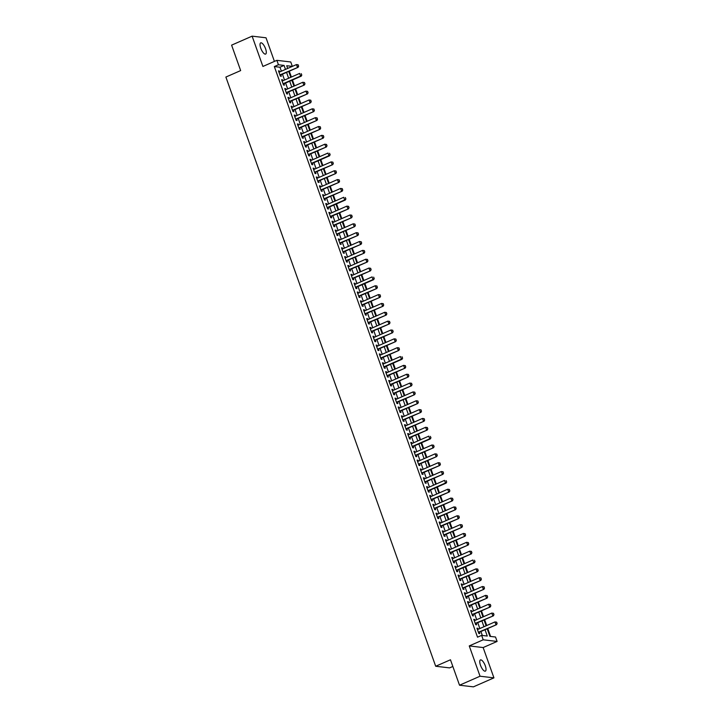<?xml version="1.0" encoding="UTF-8"?>
<svg xmlns="http://www.w3.org/2000/svg" width="723" height="723" viewBox="0 0 723 723"><rect width="100%" height="100%" fill="white"/><g stroke="black" fill="none" stroke-linecap="round" stroke-linejoin="round"><path stroke-width="1.08" d="M485.296 665.82A6.118 2.133 66.3 0 0 480.434 659.936A6.118 2.133 66.3 0 0 480.488 665.25A6.118 2.133 66.3 0 0 485.35 671.143A6.118 2.133 66.3 0 0 485.296 665.82M265.567 48.748A6.118 2.133 66.3 0 0 260.705 42.865A6.118 2.133 66.3 0 0 260.759 48.188A6.118 2.133 66.3 0 0 265.621 54.071A6.118 2.133 66.3 0 0 265.567 48.748M487.194 628.766L489.896 636.357L495.526 637.017L497.099 641.437L483.208 639.801L481.626 635.381L487.266 636.041L485.016 629.724M483.145 647.555L469.254 645.919L480.045 676.222L459.521 685.214L473.42 686.85L493.936 677.858L483.145 647.555L497.099 641.437M452.842 666.461L449.589 667.889L435.689 666.254L225.883 77.054L240.66 70.583L231.604 45.142L252.119 36.15L262.91 66.453L276.864 60.334L290.763 61.97L292.336 66.389L286.706 65.73L287.664 68.441M274.424 61.401L266.019 37.786L252.119 36.15M490.574 636.43L487.754 628.522M486.696 625.54L484.609 619.674M483.542 616.692L481.455 610.827M480.397 607.844L478.31 601.979M477.243 599.005L475.156 593.131M474.098 590.158L472.002 584.283M470.944 581.31L468.856 575.445M467.79 572.462L465.702 566.597M464.645 563.615L462.557 557.749M461.491 554.767L459.403 548.902M458.346 545.919L456.258 540.054M455.192 537.072L453.104 531.206M452.047 528.224L449.95 522.358M448.893 519.376L446.805 513.511M445.739 510.537L443.651 504.663M442.593 501.69L440.506 495.815M439.439 492.842L437.352 486.968M436.294 483.994L434.207 478.129M433.14 475.147L431.053 469.281M429.995 466.299L427.899 460.434M426.841 457.451L424.753 451.586M423.687 448.603L421.599 442.738M420.542 439.756L418.454 433.89M417.388 430.908L415.3 425.043M414.243 422.06L412.155 416.195M411.089 413.222L409.001 407.347M407.944 404.374L405.847 398.5M404.79 395.526L402.702 389.652M401.636 386.678L399.548 380.813M398.49 377.831L396.403 371.965M395.336 368.983L393.249 363.118M392.191 360.135L390.104 354.27M389.037 351.288L386.95 345.422M385.892 342.44L383.796 336.575M382.738 333.592L380.65 327.727M379.584 324.754L377.496 318.879M376.439 315.906L374.351 310.031M373.285 307.058L371.197 301.184M370.14 298.21L368.052 292.345M366.986 289.363L364.898 283.497M363.841 280.515L361.744 274.65M360.687 271.667L358.599 265.802M357.533 262.82L355.445 256.954M354.387 253.972L352.3 248.106M351.233 245.124L349.146 239.259M348.088 236.276L346.001 230.411M344.934 227.438L342.847 221.563M341.789 218.59L339.693 212.716M338.635 209.742L336.547 203.868M335.481 200.895L333.393 195.029M332.336 192.047L330.248 186.182M329.182 183.199L327.094 177.334M326.037 174.351L323.949 168.486M322.883 165.504L320.795 159.638M319.738 156.656L317.641 150.791M316.584 147.808L314.496 141.943M313.43 138.961L311.342 133.095M310.284 130.122L308.197 124.248M307.13 121.274L305.043 115.4M303.985 112.427L301.898 106.561M300.831 103.579L298.744 97.713M297.686 94.731L295.59 88.866M294.532 85.883L292.444 80.018M291.378 77.036L289.29 71.17M480.045 676.222L493.936 677.858M478.21 629.263L477.876 628.323L476.945 628.215L478.834 633.52L479.774 633.628L479.277 632.236M475.065 620.415L474.731 619.475L473.791 619.367L475.68 624.672L476.62 624.78L476.123 623.389M471.911 611.568L471.577 610.628L470.637 610.519L472.535 615.824L473.466 615.933L472.978 614.541M468.766 602.72L468.432 601.78L467.492 601.672L469.381 606.977L470.321 607.085L469.823 605.702M465.612 593.872L465.278 592.932L464.338 592.824L466.227 598.129L467.166 598.237L466.678 596.855M462.467 585.024L462.133 584.085L461.193 583.976L463.082 589.281L464.021 589.399L463.524 588.007M459.313 576.177L458.978 575.237L458.039 575.128L459.927 580.433L460.867 580.551L460.37 579.159M456.159 567.329L455.824 566.389L454.894 566.281L456.782 571.595L457.722 571.703L457.225 570.311M453.014 558.481L452.679 557.55L451.739 557.433L453.628 562.747L454.568 562.856L454.071 561.464M449.86 549.634L449.525 548.703L448.585 548.585L450.483 553.899L451.414 554.008L450.926 552.616M446.715 540.795L446.38 539.855L445.44 539.738L447.329 545.052L448.269 545.16L447.772 543.768M443.561 531.947L443.226 531.007L442.286 530.899L444.175 536.204L445.115 536.312L444.627 534.921M440.415 523.1L440.081 522.16L439.141 522.051L441.03 527.356L441.97 527.465L441.473 526.073M437.261 514.252L436.927 513.312L435.987 513.203L437.876 518.508L438.816 518.617L438.319 517.234M434.107 505.404L433.773 504.464L432.842 504.356L434.731 509.661L435.671 509.769L435.174 508.386M430.962 496.556L430.628 495.617L429.688 495.508L431.577 500.813L432.517 500.931L432.02 499.539M427.808 487.709L427.474 486.769L426.534 486.66L428.432 491.965L429.363 492.083L428.875 490.691M424.663 478.861L424.329 477.921L423.389 477.813L425.278 483.118L426.218 483.235L425.72 481.843M421.509 470.013L421.175 469.073L420.235 468.965L422.124 474.279L423.063 474.387L422.575 472.996M418.364 461.166L418.03 460.235L417.09 460.117L418.979 465.431L419.918 465.54L419.421 464.148M415.21 452.327L414.875 451.387L413.936 451.269L415.824 456.584L416.764 456.692L416.267 455.3M412.056 443.479L411.721 442.539L410.791 442.431L412.679 447.736L413.619 447.844L413.122 446.453M408.911 434.631L408.576 433.692L407.636 433.583L409.525 438.888L410.465 438.997L409.968 437.605M405.757 425.784L405.422 424.844L404.482 424.735L406.38 430.04L407.311 430.149L406.823 428.757M402.612 416.936L402.277 415.996L401.337 415.888L403.226 421.193L404.166 421.301L403.669 419.918M399.458 408.088L399.123 407.148L398.183 407.04L400.072 412.345L401.012 412.453L400.524 411.071M396.312 399.241L395.978 398.301L395.038 398.192L396.927 403.497L397.867 403.615L397.37 402.223M393.158 390.393L392.824 389.453L391.884 389.345L393.773 394.65L394.713 394.767L394.216 393.375M390.004 381.545L389.67 380.605L388.739 380.497L390.628 385.811L391.568 385.919L391.071 384.528M386.859 372.697L386.525 371.767L385.585 371.649L387.474 376.963L388.414 377.072L387.917 375.68M383.705 363.85L383.371 362.919L382.431 362.801L384.329 368.115L385.26 368.224L384.772 366.832M380.56 355.011L380.226 354.071L379.286 353.954L381.175 359.268L382.115 359.376L381.617 357.984M377.406 346.163L377.072 345.223L376.132 345.115L378.021 350.42L378.96 350.528L378.463 349.137M374.261 337.316L373.927 336.376L372.987 336.267L374.876 341.572L375.815 341.681L375.318 340.289M371.107 328.468L370.772 327.528L369.833 327.42L371.721 332.725L372.661 332.833L372.164 331.441M367.953 319.62L367.618 318.68L366.688 318.572L368.576 323.877L369.516 323.985L369.019 322.603M364.808 310.773L364.473 309.833L363.533 309.724L365.422 315.029L366.362 315.147L365.865 313.755M361.654 301.925L361.319 300.985L360.379 300.876L362.277 306.181L363.208 306.299L362.72 304.907M358.509 293.077L358.174 292.137L357.234 292.029L359.123 297.334L360.063 297.451L359.566 296.059M355.355 284.229L355.02 283.289L354.08 283.181L355.969 288.495L356.909 288.604L356.412 287.212M352.209 275.382L351.875 274.451L350.935 274.333L352.824 279.647L353.764 279.756L353.267 278.364M349.055 266.543L348.721 265.603L347.781 265.486L349.67 270.8L350.61 270.908L350.113 269.516M345.901 257.695L345.567 256.755L344.636 256.647L346.525 261.952L347.465 262.06L346.968 260.669M342.756 248.848L342.422 247.908L341.482 247.799L343.371 253.104L344.311 253.213L343.814 251.821M339.602 240L339.268 239.06L338.328 238.951L340.226 244.257L341.157 244.365L340.669 242.973M336.457 231.152L336.123 230.212L335.183 230.104L337.072 235.409L338.012 235.517L337.514 234.135M333.303 222.304L332.969 221.365L332.029 221.256L333.918 226.561L334.857 226.67L334.36 225.287M330.158 213.457L329.824 212.517L328.884 212.408L330.773 217.713L331.712 217.831L331.215 216.439M327.004 204.609L326.669 203.669L325.73 203.561L327.618 208.866L328.558 208.983L328.061 207.591M323.85 195.761L323.515 194.821L322.585 194.713L324.473 200.027L325.413 200.135L324.916 198.744M320.705 186.914L320.37 185.974L319.43 185.865L321.319 191.179L322.259 191.288L321.762 189.896M317.551 178.066L317.216 177.135L316.276 177.018L318.174 182.332L319.105 182.44L318.617 181.048M314.406 169.227L314.071 168.287L313.131 168.17L315.02 173.484L315.96 173.592L315.463 172.201M311.252 160.379L310.917 159.44L309.977 159.331L311.866 164.636L312.806 164.745L312.309 163.353M308.106 151.532L307.772 150.592L306.832 150.483L308.721 155.788L309.661 155.897L309.164 154.505M304.952 142.684L304.618 141.744L303.678 141.636L305.567 146.941L306.507 147.049L306.01 145.657M301.798 133.836L301.464 132.896L300.524 132.788L302.422 138.093L303.362 138.201L302.865 136.819M298.653 124.989L298.319 124.049L297.379 123.94L299.268 129.245L300.208 129.354L299.711 127.971M295.499 116.141L295.165 115.201L294.225 115.093L296.114 120.398L297.054 120.515L296.566 119.123M292.354 107.293L292.02 106.353L291.08 106.245L292.969 111.55L293.909 111.667L293.411 110.276M289.2 98.445L288.866 97.506L287.926 97.397L289.815 102.711L290.754 102.82L290.257 101.428M286.055 89.598L285.721 88.667L284.781 88.549L286.67 93.863L287.609 93.972L287.112 92.58M282.901 80.75L282.566 79.819L281.627 79.702L283.515 85.016L284.455 85.124L283.958 83.732M288.224 68.188L287.555 68.116M281.383 71.188L279.973 67.221L274.333 66.561L477.523 637.18L481.626 635.381M482.313 635.463L480.912 631.522M479.846 628.54L477.758 622.675M476.701 619.692L474.604 613.827M473.547 610.854L471.459 604.979M470.402 602.006L468.305 596.132M467.248 593.158L465.16 587.284M464.094 584.311L462.006 578.445M460.949 575.463L458.861 569.597M457.795 566.615L455.707 560.75M454.65 557.767L452.553 551.902M451.495 548.92L449.408 543.054M448.35 540.072L446.254 534.207M445.196 531.224L443.109 525.359M442.042 522.386L439.955 516.511M438.897 513.538L436.809 507.663M435.743 504.69L433.655 498.816M432.598 495.842L430.501 489.977M429.444 486.995L427.356 481.129M426.299 478.147L424.202 472.282M423.145 469.299L421.057 463.434M419.991 460.452L417.903 454.586M416.846 451.604L414.758 445.739M413.692 442.756L411.604 436.891M410.547 433.908L408.45 428.043M407.392 425.07L405.305 419.195M404.247 416.222L402.151 410.348M401.093 407.374L399.006 401.5M397.939 398.527L395.852 392.661M394.794 389.679L392.706 383.814M391.64 380.831L389.552 374.966M388.495 371.984L386.398 366.118M385.341 363.136L383.253 357.27M382.187 354.288L380.099 348.423M379.042 345.44L376.954 339.575M375.888 336.593L373.8 330.727M372.743 327.754L370.655 321.88M369.589 318.906L367.501 313.032M366.444 310.059L364.347 304.193M363.289 301.211L361.202 295.346M360.135 292.363L358.048 286.498M356.99 283.515L354.903 277.65M353.836 274.668L351.749 268.802M350.691 265.82L348.603 259.955M347.537 256.972L345.449 251.107M344.392 248.125L342.295 242.259M341.238 239.286L339.15 233.412M338.084 230.438L335.996 224.564M334.939 221.59L332.851 215.716M331.785 212.743L329.697 206.877M328.64 203.895L326.552 198.03M325.486 195.047L323.398 189.182M322.341 186.2L320.244 180.334M319.186 177.352L317.099 171.487M316.032 168.504L313.945 162.639M312.887 159.656L310.8 153.791M309.733 150.809L307.646 144.943M306.588 141.97L304.5 136.096M303.434 133.122L301.346 127.248M300.289 124.275L298.192 118.409M297.135 115.427L295.047 109.562M293.981 106.579L291.893 100.714M290.836 97.732L288.748 91.866M287.682 88.884L285.594 83.018M284.537 80.036L282.449 74.171M279.747 71.911L279.412 70.971L278.472 70.854L280.37 76.168L281.31 76.277L280.813 74.885M469.254 645.919L483.208 639.801M274.333 66.561L278.436 64.754L276.864 60.334M459.521 685.214L450.465 659.783L435.689 666.254M288.73 71.414L290.818 77.289M291.875 80.262L293.972 86.127M295.029 89.11L297.117 94.975M298.174 97.957L300.271 103.823M301.328 106.805L303.416 112.671M304.482 115.653L306.57 121.518M307.627 124.501L309.715 130.366M310.782 133.348L312.869 139.214M313.927 142.196L316.023 148.061M317.081 151.035L319.168 156.909M320.226 159.882L322.322 165.757M323.38 168.73L325.467 174.605M326.534 177.578L328.622 183.443M329.679 186.426L331.767 192.291M332.833 195.273L334.921 201.139M335.978 204.121L338.075 209.986M339.132 212.969L341.22 218.834M342.277 221.816L344.374 227.682M345.431 230.664L347.519 236.529M348.585 239.503L350.673 245.377M351.73 248.351L353.818 254.225M354.885 257.198L356.972 263.073M358.03 266.046L360.126 271.911M361.184 274.894L363.271 280.759M364.338 283.741L366.425 289.607M367.483 292.589L369.57 298.454M370.637 301.437L372.725 307.302M373.782 310.284L375.87 316.15M376.936 319.132L379.024 324.998M380.081 327.98L382.178 333.845M383.235 336.819L385.323 342.693M386.389 345.666L388.477 351.541M389.534 354.514L391.622 360.388M392.688 363.362L394.776 369.227M395.833 372.209L397.921 378.075M398.988 381.057L401.075 386.922M402.133 389.905L404.229 395.77M405.287 398.753L407.374 404.618M408.441 407.6L410.528 413.466M411.586 416.448L413.673 422.313M414.74 425.296L416.828 431.161M417.885 434.134L419.973 440.009M421.039 442.982L423.127 448.856M424.184 451.83L426.281 457.695M427.338 460.678L429.426 466.543M430.492 469.525L432.58 475.391M433.637 478.373L435.725 484.238M436.791 487.221L438.879 493.086M439.936 496.068L442.024 501.934M443.091 504.916L445.178 510.781M446.236 513.764L448.332 519.629M449.39 522.602L451.477 528.477M452.544 531.45L454.631 537.325M455.689 540.298L457.776 546.172M458.843 549.146L460.931 555.011M461.988 557.993L464.076 563.859M465.142 566.841L467.23 572.706M468.287 575.689L470.384 581.554M471.441 584.536L473.529 590.402M474.595 593.384L476.683 599.25M477.74 602.232L479.828 608.097M480.894 611.08L482.982 616.945M484.039 619.918L486.127 625.793M285.486 69.39L284.076 65.422L278.436 64.754M483.949 626.742L481.861 620.876M480.804 617.894L478.716 612.029M477.65 609.055L475.562 603.181M474.505 600.207L472.408 594.333M471.351 591.36L469.263 585.485M468.206 582.512L466.109 576.647M465.052 573.664L462.964 567.799M461.898 564.817L459.81 558.951M458.753 555.969L456.665 550.104M455.598 547.121L453.511 541.256M452.453 538.274L450.357 532.408M449.299 529.426L447.212 523.56M446.154 520.578L444.058 514.713M443 511.739L440.913 505.865M439.846 502.892L437.758 497.017M436.701 494.044L434.613 488.179M433.547 485.196L431.459 479.331M430.402 476.349L428.305 470.483M427.248 467.501L425.16 461.636M424.094 458.653L422.006 452.788M420.949 449.805L418.861 443.94M417.795 440.958L415.707 435.092M414.65 432.11L412.562 426.245M411.495 423.271L409.408 417.397M408.35 414.424L406.254 408.549M405.196 405.576L403.109 399.702M402.042 396.728L399.955 390.863M398.897 387.88L396.81 382.015M395.743 379.033L393.655 373.167M392.598 370.185L390.51 364.32M389.444 361.337L387.356 355.472M386.299 352.49L384.202 346.624M383.145 343.642L381.057 337.777M379.991 334.794L377.903 328.929M376.846 325.956L374.758 320.081M373.692 317.108L371.604 311.233M370.547 308.26L368.459 302.386M367.392 299.412L365.305 293.547M364.247 290.565L362.151 284.699M361.093 281.717L359.006 275.852M357.939 272.869L355.852 267.004M354.794 264.022L352.707 258.156M351.64 255.174L349.552 249.308M348.495 246.326L346.407 240.461M345.341 237.487L343.253 231.613M342.196 228.64L340.099 222.765M339.042 219.792L336.954 213.918M335.888 210.944L333.8 205.079M332.743 202.097L330.655 196.231M329.589 193.249L327.501 187.384M326.444 184.401L324.356 178.536M323.289 175.553L321.202 169.688M320.144 166.706L318.048 160.84M316.99 157.858L314.903 151.993M313.836 149.01L311.749 143.145M310.691 140.172L308.604 134.297M307.537 131.324L305.449 125.45M304.392 122.476L302.304 116.602M301.238 113.628L299.15 107.763M298.093 104.781L295.996 98.915M294.939 95.933L292.851 90.068M291.785 87.085L289.697 81.22M288.64 78.238L286.552 72.372M279.973 67.221L284.076 65.422M278.635 71.306L279.412 70.971M281.789 80.154L282.566 79.819M284.934 89.001L285.721 88.667M288.088 97.849L288.866 97.506M291.242 106.697L292.02 106.353M294.388 115.544L295.165 115.201M297.542 124.392L298.319 124.049M300.687 133.24L301.464 132.896M303.841 142.088L304.618 141.744M306.986 150.935L307.772 150.592M310.14 159.783L310.917 159.44M313.294 168.622L314.071 168.287M316.439 177.469L317.216 177.135M319.593 186.317L320.37 185.974M322.738 195.165L323.515 194.821M325.892 204.013L326.669 203.669M329.037 212.86L329.824 212.517M332.191 221.708L332.969 221.365M335.345 230.556L336.123 230.212M338.491 239.403L339.268 239.06M341.645 248.251L342.422 247.908M344.79 257.09L345.567 256.755M347.944 265.937L348.721 265.603M351.089 274.785L351.875 274.451M354.243 283.633L355.02 283.289M357.397 292.481L358.174 292.137M360.542 301.328L361.319 300.985M363.696 310.176L364.473 309.833M366.841 319.024L367.618 318.68M369.995 327.871L370.772 327.528M373.14 336.719L373.927 336.376M376.294 345.567L377.072 345.223M379.448 354.406L380.226 354.071M382.594 363.253L383.371 362.919M385.748 372.101L386.525 371.767M388.893 380.949L389.67 380.605M392.047 389.796L392.824 389.453M395.192 398.644L395.978 398.301M398.346 407.492L399.123 407.148M401.5 416.34L402.277 415.996M404.645 425.187L405.422 424.844M407.799 434.035L408.576 433.692M410.944 442.874L411.721 442.539M414.098 451.721L414.875 451.387M417.243 460.569L418.03 460.235M420.397 469.417L421.175 469.073M423.551 478.265L424.329 477.921M426.697 487.112L427.474 486.769M429.851 495.96L430.628 495.617M432.996 504.808L433.773 504.464M436.15 513.655L436.927 513.312M439.295 522.503L440.081 522.16M442.449 531.351L443.226 531.007M445.603 540.189L446.38 539.855M448.748 549.037L449.525 548.703M451.902 557.885L452.679 557.55M455.047 566.733L455.824 566.389M458.201 575.58L458.978 575.237M461.346 584.428L462.133 584.085M464.5 593.276L465.278 592.932M467.654 602.123L468.432 601.78M470.8 610.971L471.577 610.628M473.954 619.819L474.731 619.475M477.099 628.658L477.876 628.323M280.045 75.219A0.958 0.877 -83.3 0 0 280.036 75.228L298.102 67.311L279.918 74.903M298.066 64.799L298.536 66.127L298.183 64.817L296.484 64.573L298.183 64.817M278.97 72.246L296.484 64.573L297.424 67.23L298.536 66.127M298.102 67.311L298.653 66.145M301.69 74.975L301.22 73.647L301.69 74.975L300.578 76.078L301.256 76.159L283.199 84.067A0.958 0.877 -83.3 0 0 283.181 84.076M282.124 81.093L299.629 73.421L300.578 76.078L283.064 83.751M301.256 76.159L301.807 74.993M286.344 92.915A0.958 0.877 -83.3 0 0 286.335 92.924L304.401 84.998L286.218 92.598M304.365 82.494L304.952 83.841L304.482 82.512L302.783 82.268L304.482 82.512M285.269 89.941L302.783 82.268L303.732 84.925L304.844 83.823M304.401 84.998L304.952 83.841M289.498 101.762A0.958 0.877 -83.3 0 0 289.48 101.771L307.555 93.845L289.372 101.446M307.519 91.342L307.989 92.671L307.627 91.36L305.937 91.116L307.627 91.36M288.423 98.789L305.937 91.116L306.877 93.773L307.989 92.671M307.555 93.845L308.106 92.68M292.643 110.61A0.958 0.877 -83.3 0 0 292.634 110.619L310.7 102.693L292.517 110.294M310.664 100.19L311.143 101.518L310.782 100.208L309.083 99.964L310.782 100.208M291.577 107.637L309.083 99.964L310.031 102.612L311.143 101.518M310.7 102.693L311.252 101.527M295.797 119.458A0.958 0.877 -83.3 0 0 295.788 119.467L313.854 111.541L295.671 119.141M313.818 109.037L314.288 110.366L313.936 109.046L312.237 108.812L313.936 109.046M294.722 116.484L312.237 108.812L313.176 111.459L314.288 110.366M313.854 111.541L314.406 110.375M298.942 128.305A0.958 0.877 -83.3 0 0 298.933 128.305L317.008 120.389L298.816 127.98M316.972 117.885L317.442 119.214L317.081 117.894L315.382 117.659L317.081 117.894M297.876 125.332L315.382 117.659L316.331 120.307L317.442 119.214M317.008 120.389L317.551 119.223M302.097 137.153A0.958 0.877 -83.3 0 0 302.087 137.153L320.153 129.236L301.97 136.828M320.117 126.733L320.587 128.061L320.235 126.742L318.536 126.498L320.235 126.742M301.021 134.18L318.536 126.498L319.476 129.155L320.587 128.061M320.153 129.236L320.705 128.07M305.251 146.001A0.958 0.877 -83.3 0 0 305.233 146.001L323.308 138.084L305.115 145.675M323.271 135.581L323.741 136.909L323.38 135.59L321.681 135.346L323.38 135.59M304.175 143.027L321.681 135.346L322.63 138.003L323.741 136.909M323.308 138.084L323.859 136.918M308.396 154.849A0.958 0.877 -83.3 0 0 308.387 154.849L326.453 146.932L308.269 154.523M326.416 144.428L327.004 145.766L326.534 144.437L324.835 144.193L326.534 144.437M307.32 151.866L324.835 144.193L325.784 146.85L326.895 145.748M326.453 146.932L327.004 145.766M330.04 154.595L329.571 153.276L330.04 154.595L328.929 155.698L329.607 155.779L311.55 163.687A0.958 0.877 -83.3 0 0 311.532 163.696M310.474 160.714L327.989 153.041L328.929 155.698L311.423 163.371M329.607 155.779L330.158 154.614M314.695 172.535A0.958 0.877 -83.3 0 0 314.686 172.544L332.752 164.627L314.568 172.219M332.716 162.115L333.303 163.461L332.833 162.133L331.134 161.889L332.833 162.133M313.628 169.562L331.134 161.889L332.083 164.546L333.195 163.443M332.752 164.627L333.303 163.461M317.849 181.383A0.958 0.877 -83.3 0 0 317.84 181.392L335.906 173.466L317.722 181.066M335.87 170.962L336.34 172.291L335.987 170.98L334.288 170.736L335.987 170.98M316.773 178.409L334.288 170.736L335.228 173.393L336.34 172.291M335.906 173.466L336.457 172.309M320.994 190.23A0.958 0.877 -83.3 0 0 320.985 190.239L339.06 182.313L320.867 189.914M339.024 179.81L339.494 181.139L339.132 179.828L337.433 179.584L339.132 179.828M319.928 187.257L337.433 179.584L338.382 182.241L339.494 181.139M339.06 182.313L339.602 181.157M324.148 199.078A0.958 0.877 -83.3 0 0 324.139 199.087L342.205 191.161L324.021 198.762M342.169 188.658L342.639 189.986L342.286 188.676L340.587 188.432L342.286 188.676M323.073 196.105L340.587 188.432L341.527 191.08L342.639 189.986M342.205 191.161L342.756 189.995M345.793 198.834L345.323 197.506L345.793 198.834L344.681 199.928L345.359 200.009L327.302 207.926A0.958 0.877 -83.3 0 0 327.284 207.935M326.227 204.952L343.732 197.28L344.681 199.928L327.167 207.609M345.359 200.009L345.91 198.843M330.447 216.773A0.958 0.877 -83.3 0 0 330.438 216.773L348.504 208.857L330.321 216.448M348.468 206.353L349.055 207.691L348.585 206.362L346.886 206.127L348.585 206.362M329.372 213.8L346.886 206.127L347.835 208.775L348.947 207.682M348.504 208.857L349.055 207.691M333.601 225.621A0.958 0.877 -83.3 0 0 333.583 225.621L351.658 217.704L333.475 225.296M351.622 215.201L352.092 216.529L351.73 215.21L350.04 214.975L351.73 215.21M332.526 222.648L350.04 214.975L350.98 217.623L352.092 216.529M351.658 217.704L352.209 216.538M336.746 234.469A0.958 0.877 -83.3 0 0 336.737 234.469L354.803 226.552L336.62 234.144M354.767 224.049L355.355 225.386L354.885 224.058L353.186 223.814L354.885 224.058M335.68 231.496L353.186 223.814L354.134 226.471L355.246 225.377M354.803 226.552L355.355 225.386M339.882 243.308L339.9 243.317A0.958 0.877 -83.3 0 0 339.891 243.317L357.957 235.4L339.774 242.991M357.921 232.896L358.509 234.234L358.039 232.905L356.34 232.661L358.039 232.905M338.825 240.343L356.34 232.661L357.279 235.318L358.391 234.216M357.957 235.4L358.509 234.234M343.045 252.155A0.958 0.877 -83.3 0 0 343.036 252.164L361.111 244.247L342.919 251.839M361.075 241.744L361.654 243.082L361.184 241.753L359.485 241.509L361.184 241.753M341.979 249.182L359.485 241.509L360.434 244.166L361.545 243.064M361.111 244.247L361.654 243.082M346.2 261.003A0.958 0.877 -83.3 0 0 346.19 261.012L364.256 253.095L346.073 260.687M364.22 250.583L364.69 251.911L364.338 250.601L362.639 250.357L364.338 250.601M345.124 258.03L362.639 250.357L363.579 253.014L364.69 251.911M364.256 253.095L364.808 251.929M349.354 269.851A0.958 0.877 -83.3 0 0 349.336 269.86L367.411 261.943L349.218 269.534M367.374 259.43L367.844 260.759L367.483 259.449L365.784 259.205L367.483 259.449M348.278 266.877L365.784 259.205L366.733 261.862L367.844 260.759M367.411 261.943L367.962 260.777M352.499 278.698A0.958 0.877 -83.3 0 0 352.49 278.707L370.556 270.782L352.372 278.382M370.519 268.278L371.107 269.625L370.637 268.296L368.938 268.052L370.637 268.296M351.423 275.725L368.938 268.052L369.887 270.709L370.998 269.607M370.556 270.782L371.107 269.625M374.143 278.454L373.674 277.126L374.143 278.454L373.032 279.557L373.71 279.629L355.653 287.546A0.958 0.877 -83.3 0 0 355.635 287.555M354.577 284.573L372.092 276.9L373.032 279.557L355.526 287.23M373.71 279.629L374.261 278.463M358.798 296.394A0.958 0.877 -83.3 0 0 358.789 296.403L376.855 288.477L358.671 296.078M376.819 285.974L377.298 287.302L376.936 285.992L375.237 285.748L376.936 285.992M357.731 293.421L375.237 285.748L376.186 288.396L377.298 287.302M376.855 288.477L377.406 287.311M361.952 305.242A0.958 0.877 -83.3 0 0 361.943 305.251L380.009 297.325L361.825 304.925M379.973 294.821L380.443 296.15L380.09 294.83L378.391 294.595L380.09 294.83M360.876 302.268L378.391 294.595L379.331 297.243L380.443 296.15M380.009 297.325L380.56 296.159M365.097 314.089A0.958 0.877 -83.3 0 0 365.088 314.089L383.163 306.172L364.97 313.764M383.127 303.669L383.597 304.998L383.235 303.678L381.536 303.443L383.235 303.678M364.031 311.116L381.536 303.443L382.485 306.091L383.597 304.998M383.163 306.172L383.705 305.007M368.251 322.937A0.958 0.877 -83.3 0 0 368.242 322.937L386.308 315.02L368.124 322.612M386.272 312.517L386.859 313.854L386.389 312.526L384.69 312.282L386.389 312.526M367.176 319.964L384.69 312.282L385.63 314.939L386.751 313.845M386.308 315.02L386.859 313.854M371.405 331.785A0.958 0.877 -83.3 0 0 371.387 331.785L389.462 323.868L371.27 331.459M389.426 321.364L389.896 322.693L389.534 321.374L387.835 321.129L389.534 321.374M370.33 328.811L387.835 321.129L388.784 323.787L389.896 322.693M389.462 323.868L390.013 322.702M374.55 340.632A0.958 0.877 -83.3 0 0 374.541 340.632L392.607 332.716L374.424 340.307M392.571 330.212L393.158 331.55L392.688 330.221L390.989 329.977L392.688 330.221M373.475 337.65L390.989 329.977L391.938 332.634L393.05 331.532M392.607 332.716L393.158 331.55M377.704 349.471A0.958 0.877 -83.3 0 0 377.686 349.48L395.761 341.563L377.578 349.155M395.725 339.06L396.312 340.397L395.833 339.069L394.143 338.825L395.833 339.069M376.629 346.498L394.143 338.825L395.083 341.482L396.195 340.379M395.761 341.563L396.312 340.397M380.849 358.319A0.958 0.877 -83.3 0 0 380.84 358.328L398.906 350.411L380.723 358.002M398.879 347.899L399.349 349.227L398.988 347.917L397.289 347.673L398.988 347.917M379.783 355.345L397.289 347.673L398.237 350.33L399.349 349.227M398.906 350.411L399.458 349.245M402.494 358.075L402.024 356.746L402.494 358.075L401.382 359.177L402.06 359.25L384.003 367.167A0.958 0.877 -83.3 0 0 383.994 367.176M382.928 364.193L400.443 356.52L401.382 359.177L383.877 366.85M402.06 359.25L402.612 358.093M387.157 376.014A0.958 0.877 -83.3 0 0 387.139 376.023L405.214 368.097L387.022 375.698M405.178 365.594L405.648 366.923L405.287 365.612L403.588 365.368L405.287 365.612M386.082 373.041L403.588 365.368L404.537 368.025L405.648 366.923M405.214 368.097L405.757 366.941M390.303 384.862A0.958 0.877 -83.3 0 0 390.293 384.871L408.359 376.945L390.176 384.546M408.323 374.442L408.802 375.77L408.441 374.46L406.742 374.216L408.441 374.46M389.227 381.889L406.742 374.216L407.682 376.864L408.802 375.77M408.359 376.945L408.911 375.779M393.457 393.71A0.958 0.877 -83.3 0 0 393.439 393.719L411.514 385.793L393.321 393.393M411.477 383.289L411.947 384.618L411.586 383.307L409.887 383.063L411.586 383.307M392.381 390.736L409.887 383.063L410.836 385.711L411.947 384.618M411.514 385.793L412.065 384.627M396.602 402.557A0.958 0.877 -83.3 0 0 396.593 402.557L414.659 394.641L396.475 402.232M414.622 392.137L415.21 393.475L414.74 392.146L413.041 391.911L414.74 392.146M395.526 399.584L413.041 391.911L413.99 394.559L415.101 393.466M414.659 394.641L415.21 393.475M399.756 411.405A0.958 0.877 -83.3 0 0 399.738 411.405L417.813 403.488L399.629 411.08M417.777 400.985L418.246 402.313L417.885 400.994L416.195 400.759L417.885 400.994M398.68 408.432L416.195 400.759L417.135 403.407L418.246 402.313M417.813 403.488L418.364 402.322M402.901 420.253A0.958 0.877 -83.3 0 0 402.892 420.253L420.967 412.336L402.774 419.927M420.931 409.833L421.401 411.161L421.039 409.842L419.34 409.598L421.039 409.842M401.834 417.279L419.34 409.598L420.289 412.255L421.401 411.161M420.967 412.336L421.509 411.17M406.055 429.101A0.958 0.877 -83.3 0 0 406.046 429.101L424.112 421.184L405.928 428.775M424.076 418.68L424.546 420.009L424.193 418.689L422.494 418.445L424.193 418.689M404.979 426.127L422.494 418.445L423.434 421.102L424.546 420.009M424.112 421.184L424.663 420.018M409.209 437.939A0.958 0.877 -83.3 0 0 409.191 437.948L427.266 430.031L409.073 437.623M427.23 427.528L427.808 428.866L427.338 427.537L425.639 427.293L427.338 427.537M408.134 434.966L425.639 427.293L426.588 429.95L427.7 428.847M427.266 430.031L427.808 428.866M430.854 437.695L430.375 436.367L430.854 437.695L429.733 438.798L430.411 438.879L412.354 446.787A0.958 0.877 -83.3 0 0 412.345 446.796M411.279 443.814L428.793 436.141L429.733 438.798L412.227 446.471M430.411 438.879L430.962 437.713M415.508 455.635A0.958 0.877 -83.3 0 0 415.49 455.644L433.565 447.727L415.373 455.318M433.529 445.214L433.999 446.543L433.637 445.232L431.938 444.988L433.637 445.232M414.433 452.661L431.938 444.988L432.887 447.645L433.999 446.543M433.565 447.727L434.116 446.561M418.653 464.482A0.958 0.877 -83.3 0 0 418.644 464.491L436.71 456.565L418.527 464.166M436.674 454.062L437.261 455.409L436.791 454.08L435.092 453.836L436.791 454.08M417.578 461.509L435.092 453.836L436.041 456.493L437.153 455.391M436.71 456.565L437.261 455.409M421.807 473.33A0.958 0.877 -83.3 0 0 421.789 473.339L439.864 465.413L421.681 473.014M439.828 462.91L440.298 464.238L439.936 462.928L438.246 462.684L439.936 462.928M420.732 470.357L438.246 462.684L439.186 465.341L440.298 464.238M439.864 465.413L440.415 464.256M424.952 482.178A0.958 0.877 -83.3 0 0 424.943 482.187L443.018 474.261L424.826 481.861M442.982 471.758L443.452 473.086L443.091 471.776L441.392 471.532L443.091 471.776M423.886 479.204L441.392 471.532L442.34 474.18L443.452 473.086M443.018 474.261L443.561 473.095M446.597 481.934L446.127 480.605L446.597 481.934L445.485 483.027L446.163 483.109L428.106 491.025A0.958 0.877 -83.3 0 0 428.097 491.034M427.031 488.052L444.546 480.379L445.485 483.027L427.98 490.709M446.163 483.109L446.715 481.943M431.26 499.873A0.958 0.877 -83.3 0 0 431.242 499.873L449.317 491.956L431.125 499.548M449.281 489.453L449.751 490.781L449.39 489.462L447.691 489.227L449.39 489.462M430.185 496.9L447.691 489.227L448.64 491.875L449.751 490.781M449.317 491.956L449.86 490.79M434.406 508.721A0.958 0.877 -83.3 0 0 434.396 508.721L452.462 500.804L434.279 508.396M452.426 498.301L453.014 499.638L452.544 498.31L450.845 498.066L452.544 498.31M433.33 505.748L450.845 498.066L451.785 500.723L452.905 499.629M452.462 500.804L453.014 499.638M437.56 517.569A0.958 0.877 -83.3 0 0 437.542 517.569L455.617 509.652L437.424 517.243M455.58 507.148L456.05 508.477L455.689 507.157L453.99 506.913L455.689 507.157M436.484 514.595L453.99 506.913L454.939 509.57L456.05 508.477M455.617 509.652L456.168 508.486M440.696 526.407L440.705 526.416A0.958 0.877 -83.3 0 0 440.696 526.416L458.762 518.499L440.578 526.091M458.725 515.996L459.313 517.334L458.843 516.005L457.144 515.761L458.843 516.005M439.629 523.434L457.144 515.761L458.093 518.418L459.204 517.316M458.762 518.499L459.313 517.334M443.859 535.255A0.958 0.877 -83.3 0 0 443.841 535.264L461.916 527.347L443.732 534.939M461.88 524.844L462.467 526.181L461.988 524.853L460.298 524.609L461.988 524.853M442.783 532.282L460.298 524.609L461.238 527.266L462.349 526.163M461.916 527.347L462.467 526.181M447.004 544.103A0.958 0.877 -83.3 0 0 446.995 544.112L465.07 536.195L446.877 543.786M465.034 533.682L465.504 535.011L465.142 533.701L463.443 533.457L465.142 533.701M445.937 541.129L463.443 533.457L464.392 536.114L465.504 535.011M465.07 536.195L465.612 535.029M450.158 552.95A0.958 0.877 -83.3 0 0 450.149 552.959L468.215 545.034L450.031 552.634M468.179 542.53L468.649 543.859L468.296 542.548L466.597 542.304L468.296 542.548M449.082 549.977L466.597 542.304L467.537 544.961L468.649 543.859M468.215 545.034L468.766 543.877M453.312 561.798A0.958 0.877 -83.3 0 0 453.294 561.807L471.369 553.881L453.176 561.482M471.333 551.378L471.803 552.706L471.441 551.396L469.742 551.152L471.441 551.396M452.236 558.825L469.742 551.152L470.691 553.809L471.803 552.706M471.369 553.881L471.911 552.724M474.957 561.554L474.478 560.226L474.957 561.554L473.836 562.648L474.514 562.729L456.457 570.646A0.958 0.877 -83.3 0 0 456.448 570.655M455.382 567.672L472.896 560L473.836 562.648L456.33 570.33M474.514 562.729L475.065 561.563M459.611 579.494A0.958 0.877 -83.3 0 0 459.593 579.503L477.668 571.577L459.476 579.177M477.632 569.073L478.102 570.402L477.74 569.091L476.041 568.847L477.74 569.091M458.536 576.52L476.041 568.847L476.99 571.495L478.102 570.402M477.668 571.577L478.219 570.411M462.756 588.341A0.958 0.877 -83.3 0 0 462.747 588.341L480.813 580.424L462.63 588.025M480.777 577.921L481.364 579.259L480.894 577.93L479.195 577.695L480.894 577.93M461.681 585.368L479.195 577.695L480.144 580.343L481.256 579.25M480.813 580.424L481.364 579.259M465.91 597.189A0.958 0.877 -83.3 0 0 465.892 597.189L483.967 589.272L465.784 596.864M483.931 586.769L484.401 588.097L484.039 586.778L482.349 586.543L484.039 586.778M464.835 594.216L482.349 586.543L483.289 589.191L484.401 588.097M483.967 589.272L484.518 588.106M469.046 606.028L469.055 606.037A0.958 0.877 -83.3 0 0 469.046 606.037L487.121 598.12L468.929 605.711M487.085 595.616L487.555 596.945L487.194 595.625L485.495 595.381L487.194 595.625M467.989 603.063L485.495 595.381L486.443 598.038L487.555 596.945M487.121 598.12L487.664 596.954M472.209 614.884A0.958 0.877 -83.3 0 0 472.2 614.884L490.266 606.968L472.083 614.559M490.23 604.464L490.818 605.802L490.348 604.473L488.649 604.229L490.348 604.473M471.134 611.911L488.649 604.229L489.588 606.886L490.7 605.793M490.266 606.968L490.818 605.802M475.363 623.723A0.958 0.877 -83.3 0 0 475.345 623.732L493.42 615.815L475.228 623.407M493.384 613.312L493.963 614.649L493.493 613.321L491.794 613.077L493.493 613.321M474.288 620.75L491.794 613.077L492.743 615.734L493.854 614.631M493.42 615.815L493.963 614.649M478.509 632.571A0.958 0.877 -83.3 0 0 478.499 632.58L496.565 624.663L478.382 632.254M496.529 622.151L497.117 623.497L496.647 622.169L494.948 621.925L496.647 622.169M477.433 629.597L494.948 621.925L495.888 624.582L497.008 623.479M496.565 624.663L497.117 623.497"/></g></svg>
